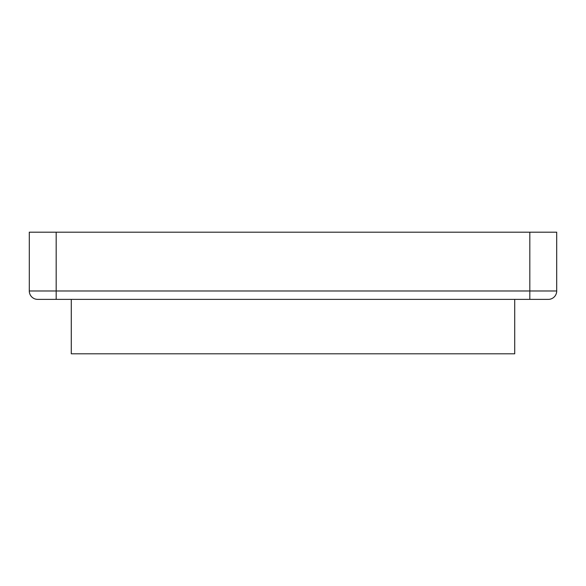 <?xml version="1.0" encoding="UTF-8"?>
<svg xmlns="http://www.w3.org/2000/svg" width="586" height="586" viewBox="0 0 586 586"><rect width="100%" height="100%" fill="white"/><g stroke="black" fill="none" stroke-linecap="round" stroke-linejoin="round"><path stroke-width="0.88" d="M529.825 299.38L548.306 299.38A8.394 8.394 0 0 0 556.7 290.986L556.7 232.195L529.825 232.195L556.7 232.195L556.7 290.986A8.394 8.394 0 0 1 548.306 299.38L529.825 299.38L529.825 290.986L556.7 290.986L56.175 290.986L56.175 232.195L529.825 232.195L529.825 299.38L56.175 299.38L529.825 299.38M37.694 299.38L56.175 299.38L56.175 232.195L529.825 232.195L529.825 290.986L56.175 290.986L56.175 299.38L37.694 299.38A8.394 8.394 0 0 1 29.3 290.986L56.175 290.986L29.3 290.986A8.394 8.394 0 0 0 37.694 299.38M29.3 232.195L56.175 232.195L29.3 232.195L29.3 290.986L29.3 232.195M71.287 299.38L71.287 353.805L514.713 353.805L514.713 299.38L514.713 353.805L71.287 353.805L71.287 299.38"/></g></svg>
